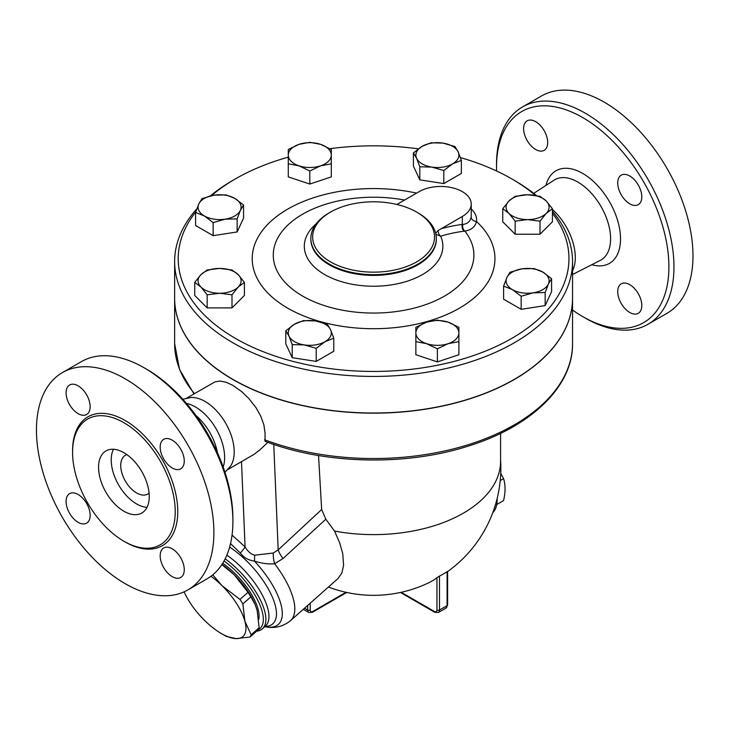 <?xml version="1.0" encoding="UTF-8"?>
<svg xmlns="http://www.w3.org/2000/svg" width="729" height="729" viewBox="0 0 729 729"><rect width="100%" height="100%" fill="white"/><g stroke="black" fill="none" stroke-linecap="round" stroke-linejoin="round"><path stroke-width="1.09" d="M496.586 170.996A121.88 70.367 60 0 1 496.522 167.315A121.88 70.367 60 0 1 582.708 117.56A121.88 70.367 60 0 1 668.894 266.832A121.88 70.367 60 0 1 582.708 316.596A121.88 70.367 60 0 1 572.547 310.025M629.765 312.477A17.031 9.832 60 0 1 618.639 297.468A17.031 9.832 60 0 1 621.245 283.827A17.031 9.832 60 0 1 629.765 284.665A17.031 9.832 60 0 1 640.882 299.674A17.031 9.832 60 0 1 638.276 313.315A17.031 9.832 60 0 1 629.765 312.477M641.802 196.866A17.031 9.832 60 0 1 638.276 204.658A17.031 9.832 60 0 1 625.154 200.092A17.031 9.832 60 0 1 617.718 182.961A17.031 9.832 60 0 1 621.245 175.16A17.031 9.832 60 0 1 634.367 179.726A17.031 9.832 60 0 1 641.802 196.866M535.66 121.679A17.031 9.832 60 0 1 546.786 136.688A17.031 9.832 60 0 1 544.171 150.329A17.031 9.832 60 0 1 535.66 149.481A17.031 9.832 60 0 1 524.534 134.482A17.031 9.832 60 0 1 527.149 120.832A17.031 9.832 60 0 1 535.66 121.679M552.427 209.487A44.259 25.551 60 0 1 572.547 270.723M582.708 316.596L585.241 318.054A125.47 72.444 -120 0 0 647.99 324.268A125.47 72.444 -120 0 0 667.208 223.73A125.47 72.444 -120 0 0 585.25 113.168A125.47 72.444 -120 0 0 522.511 106.953A125.47 72.444 -120 0 0 496.522 164.389L496.522 167.315M541.519 95.982A125.47 72.444 60 0 1 604.259 102.188A125.47 72.444 60 0 1 686.226 212.75A125.47 72.444 60 0 1 666.999 313.297L647.981 324.268M232.897 521.481L232.897 518.556A121.88 70.367 -120 0 0 146.72 369.275L144.178 367.817A125.47 72.444 60 0 1 144.187 367.817A125.47 72.444 60 0 1 232.897 521.481A125.47 72.444 60 0 1 206.918 578.917L187.9 589.898A125.47 72.444 60 0 1 62.439 517.453A125.47 72.444 60 0 1 62.439 372.574A125.47 72.444 60 0 1 125.169 378.788A125.47 72.444 60 0 1 207.136 489.35A125.47 72.444 60 0 1 187.9 589.898M62.439 372.574L81.448 361.602A125.47 72.444 60 0 1 144.178 367.817M123.903 422.692A72.59 41.908 60 0 1 171.324 486.662A72.59 41.908 60 0 1 160.198 544.836A72.59 41.908 60 0 1 87.608 502.928A72.59 41.908 60 0 1 87.608 419.102A72.59 41.908 60 0 1 123.903 422.692M78.121 413.644A17.031 9.832 60 0 1 66.995 398.635A17.031 9.832 60 0 1 69.601 384.994A17.031 9.832 60 0 1 78.121 385.841A17.031 9.832 60 0 1 89.239 400.841A17.031 9.832 60 0 1 86.633 414.491A17.031 9.832 60 0 1 78.121 413.644M160.18 447.114A17.031 9.832 60 0 1 163.706 439.323A17.031 9.832 60 0 1 176.828 443.888A17.031 9.832 60 0 1 184.264 461.02A17.031 9.832 60 0 1 180.737 468.82A17.031 9.832 60 0 1 167.615 464.255A17.031 9.832 60 0 1 160.18 447.114M172.217 548.828A17.031 9.832 60 0 1 183.343 563.827A17.031 9.832 60 0 1 180.737 577.477A17.031 9.832 60 0 1 172.217 576.63A17.031 9.832 60 0 1 161.1 561.631A17.031 9.832 60 0 1 163.706 547.98A17.031 9.832 60 0 1 172.217 548.828M90.159 515.348A17.031 9.832 60 0 1 86.633 523.149A17.031 9.832 60 0 1 73.511 518.583A17.031 9.832 60 0 1 66.075 501.452A17.031 9.832 60 0 1 69.61 493.651A17.031 9.832 60 0 1 82.723 498.217A17.031 9.832 60 0 1 90.159 515.348M572.547 261.565L572.547 298.152A198.962 114.863 180 0 1 449.72 404.276A198.962 114.863 180 0 1 232.897 379.372A198.962 114.863 180 0 1 174.632 298.152L174.632 261.565A198.962 114.863 0 0 0 232.897 342.785A198.962 114.863 0 0 0 449.72 367.689A198.962 114.863 0 0 0 572.547 261.565A198.962 114.863 0 0 0 552.427 211.237M536.444 195.582A198.962 114.863 0 0 0 514.273 180.345L511.74 178.878A195.372 112.795 180 0 1 535.368 195.399M211.528 195.636A195.372 112.795 180 0 1 235.431 178.878L232.897 180.345A198.962 114.863 0 0 0 210.335 195.901M196.83 208.84A198.962 114.863 0 0 0 174.632 261.565M149.081 493.105A22.408 12.94 60 0 1 147.777 494.052A22.408 12.94 60 0 1 125.37 481.113A22.408 12.94 60 0 1 125.37 455.242A22.408 12.94 60 0 1 126.846 454.595M147.003 507.348A35.849 20.694 60 0 1 118.654 484.995A35.849 20.694 60 0 1 113.469 449.264M123.903 452.7A35.849 20.694 60 0 1 147.322 484.284A35.849 20.694 60 0 1 141.827 513.016A35.849 20.694 60 0 1 105.978 492.312A35.849 20.694 60 0 1 105.978 450.923A35.849 20.694 60 0 1 123.903 452.7M195.901 415.466A41.225 23.802 60 0 1 217.488 452.864M186.451 403.429A41.225 23.802 60 0 1 195.472 406.982A41.225 23.802 60 0 1 223.192 467.061M182.806 399.255L190.998 397.505A41.225 23.802 60 0 1 205.059 401.451A41.225 23.802 60 0 1 230.592 466.086L224.979 472.31M496.759 504.532L503.557 500.604C505.543 492.13 505.543 484.812 503.557 478.634L500.741 473.249M500.231 480.557L503.557 478.634M497.132 498.59A31.365 18.107 60 0 1 492.786 512.642M242.875 603.94L244.898 621.254A44.806 18.298 -131.6 0 0 221.953 585.606L239.978 599.429A50.192 20.485 48.4 0 1 242.875 603.94L250.885 596.841A50.192 20.485 -131.6 0 0 247.978 592.331L234.191 574.744A44.806 18.298 48.4 0 1 254.858 603.904A44.806 18.298 48.4 0 1 254.986 604.213M250.047 637.009L236.16 638.613A44.806 18.298 -131.6 0 0 244.898 621.254L251.15 634.813A50.192 20.485 48.4 0 1 250.047 637.009L258.048 629.911A50.192 20.485 -131.6 0 0 259.15 627.715L257.137 610.401L255.095 604.478L250.885 596.841M212.75 574.862L221.953 585.606A44.806 18.298 -131.6 0 0 210.982 576.247M226.5 636.463A50.192 20.485 48.4 0 1 224.514 635.36L221.406 633.565A44.806 18.298 -131.6 0 0 236.16 638.613L226.5 636.463M184.1 591.839A44.806 18.298 -131.6 0 0 204.466 620.315A44.806 18.298 -131.6 0 0 221.406 633.565M221.944 564.483A44.806 18.298 48.4 0 1 234.191 574.744L221.853 564.601M247.978 592.331L239.978 599.429M259.15 627.715L251.15 634.813M222.682 563.317A44.36 18.107 48.4 0 1 258.74 619.45M299.036 165.838L288.283 163.825L288.283 155.086A21.506 12.42 0 0 0 299.036 165.838A21.506 12.42 0 0 0 320.55 165.838L309.798 170.996L299.036 165.838M288.283 149.491L299.036 144.333A21.506 12.42 0 0 0 288.283 155.086L288.283 149.491M309.798 142.319L320.55 144.333A21.506 12.42 0 0 0 299.036 144.333L309.798 142.319M331.303 155.086L331.303 163.825L320.55 165.838A21.506 12.42 0 0 0 331.303 155.086A21.506 12.42 0 0 0 320.55 144.333L331.303 149.491L331.303 155.086M416.605 158.302L413.389 152.944L422.164 146.31A21.506 12.42 0 0 0 416.605 158.302A21.506 12.42 0 0 0 431.814 167.087L419.813 166.795L416.605 158.302M430.948 142.802L442.94 143.094A21.506 12.42 0 0 0 422.164 146.31L430.948 142.802M454.942 146.52L458.149 151.878A21.506 12.42 0 0 0 442.94 143.094L454.942 146.52M452.591 163.87L443.806 170.504L431.814 167.087A21.506 12.42 0 0 0 452.591 163.87A21.506 12.42 0 0 0 458.149 151.878L461.366 160.371L452.591 163.87M508.96 200.967L515.175 196.32L527.596 194.752A21.506 12.42 0 0 0 508.96 200.967A21.506 12.42 0 0 0 508.96 213.378L502.755 208.74L508.96 200.967M540.007 196.32L546.221 200.967A21.506 12.42 0 0 0 527.596 194.752L540.007 196.32M552.427 208.74L546.221 213.378A21.506 12.42 0 0 0 546.221 200.967L552.427 208.74L552.427 221.807L540.007 234.228L515.175 234.228L515.175 221.16L508.96 213.378A21.506 12.42 0 0 0 527.596 219.593L515.175 221.16M540.007 221.16L527.596 219.593A21.506 12.42 0 0 0 546.221 213.378L540.007 221.16L540.007 234.228M522.028 268.837L534.02 268.554L542.804 272.054A21.506 12.42 0 0 0 522.028 268.837A21.506 12.42 0 0 0 506.819 277.621L510.027 272.263L522.028 268.837M551.58 278.688L548.372 284.046A21.506 12.42 0 0 0 542.804 272.054L551.58 278.688L551.58 291.755L545.155 305.606L545.155 292.539L533.154 292.83A21.506 12.42 0 0 0 548.372 284.046L545.155 292.539M512.387 289.613L503.602 286.114L506.819 277.621A21.506 12.42 0 0 0 512.387 289.613A21.506 12.42 0 0 0 533.154 292.83L521.162 296.247L512.387 289.613M448.135 322.163L458.887 327.312L458.887 332.916A21.506 12.42 0 0 0 448.135 322.163A21.506 12.42 0 0 0 426.62 322.163L437.373 320.149L448.135 322.163M458.887 340.379L458.887 341.655L448.135 343.669A21.506 12.42 0 0 0 458.887 332.916L458.887 354.722L437.373 361.894L437.373 348.827L426.62 343.669A21.506 12.42 0 0 0 448.135 343.669L437.373 348.827M415.867 332.916L415.867 327.312L426.62 322.163A21.506 12.42 0 0 0 415.867 332.916A21.506 12.42 0 0 0 426.62 343.669L415.867 341.655L415.867 332.916M330.574 329.699L333.782 338.192L325.006 341.701A21.506 12.42 0 0 0 330.574 329.699A21.506 12.42 0 0 0 315.365 320.924L327.357 324.35L330.574 329.699M316.222 348.334L304.23 344.908A21.506 12.42 0 0 0 325.006 341.701L316.222 348.334L316.222 361.402L292.229 357.693L292.229 344.626L289.021 336.133A21.506 12.42 0 0 0 304.23 344.908L292.229 344.626M294.589 324.132L303.364 320.632L315.365 320.924A21.506 12.42 0 0 0 294.589 324.132A21.506 12.42 0 0 0 289.021 336.133L285.804 330.775L294.589 324.132M238.21 287.044L231.995 294.817L219.584 293.249A21.506 12.42 0 0 0 238.21 287.044A21.506 12.42 0 0 0 238.21 274.623L244.415 282.396L238.21 287.044M207.164 294.817L200.949 287.044A21.506 12.42 0 0 0 219.584 293.249L207.164 294.817L207.164 307.884L194.743 295.464L194.743 282.396L200.949 274.623A21.506 12.42 0 0 0 200.949 287.044L194.743 282.396M219.584 268.418L231.995 269.985L238.21 274.623A21.506 12.42 0 0 0 219.584 268.418A21.506 12.42 0 0 0 200.949 274.623L207.164 269.985L219.584 268.418M309.798 170.996L309.798 184.063L331.303 176.892L331.303 162.558M309.798 184.063L288.283 176.892L288.283 162.558M461.366 160.371L461.366 173.438L443.806 183.571L443.806 170.504M443.806 183.571L419.813 179.863L419.813 166.795M419.813 179.863L413.389 166.012L413.389 152.944M515.175 234.228L502.755 221.807L502.755 208.74M545.155 305.606L521.162 309.315L503.602 299.182L503.602 286.114M521.162 309.315L521.162 296.247M437.373 361.894L415.867 354.722L415.867 340.379M292.229 357.693L285.804 343.842L285.804 330.775M316.222 361.402L333.782 351.26L333.782 338.192M231.995 294.817L231.995 307.884L244.415 295.464L244.415 282.396M231.995 307.884L207.164 307.884M225.152 219.165L213.15 222.591L204.375 215.957A21.506 12.42 0 0 0 225.152 219.165A21.506 12.42 0 0 0 240.36 210.389L237.144 218.882L225.152 219.165M195.591 212.449L198.807 203.956A21.506 12.42 0 0 0 204.375 215.957L195.591 212.449L195.591 225.516L213.15 235.658L213.15 222.591M202.015 198.598L214.016 195.181A21.506 12.42 0 0 0 198.807 203.956L202.015 198.598M234.793 198.388L243.568 205.031L240.36 210.389A21.506 12.42 0 0 0 234.793 198.388A21.506 12.42 0 0 0 214.016 195.181L226.008 194.889L234.793 198.388M237.144 218.882L237.144 231.95L243.568 218.099L243.568 205.031M237.144 231.95L213.15 235.658M572.547 298.225A198.962 114.863 180 0 1 572.547 298.298A198.962 114.863 180 0 1 449.72 404.422A198.962 114.863 180 0 1 232.897 379.527A198.962 114.863 180 0 1 174.632 298.298A198.962 114.863 180 0 1 174.632 298.225M396.913 204.475L419.211 191.609A30.472 17.596 180 0 1 452.417 187.8A30.472 17.596 180 0 1 471.235 204.047L471.235 215.465A30.472 17.596 180 0 1 471.134 216.859A5.376 4.374 -172.1 0 0 476.493 221.498A35.849 20.694 0 0 0 471.235 208.95M471.134 216.859C470.396 221.297 467.644 223.821 462.869 224.423A5.376 4.101 -98 0 0 464.856 231.102C471.262 230.082 475.135 226.883 476.493 221.498A121.36 70.066 0 0 1 403.811 326.501A121.36 70.066 0 0 1 252.407 254.767A121.36 70.066 0 0 1 416.596 193.121M462.869 224.423L462.304 224.45A5.376 4.028 -97 0 0 464.209 231.184L464.856 231.102A100.32 57.919 180 0 1 391.601 312.112A100.32 57.919 180 0 1 273.493 251.268A100.32 57.919 180 0 1 404.586 200.056M471.235 204.047A30.472 17.596 180 0 1 462.304 216.486L438.147 230.519A5.376 3.745 -106.6 0 0 440.644 236.187A253.902 146.593 -60 0 1 464.209 231.184M438.147 230.519L435.65 233.171M435.751 234.219L440.644 236.187A69.273 39.995 0 0 1 407.985 280.947A69.273 39.995 0 0 1 324.605 274.514A69.273 39.995 0 0 1 316.158 223.858M552.427 213.232A195.372 112.795 180 0 1 483.883 351.743A195.372 112.795 180 0 1 235.44 338.402A195.372 112.795 180 0 1 195.773 211.902M235.431 178.878A195.372 112.795 180 0 1 288.283 157.154M329.955 148.689A195.372 112.795 180 0 1 418.337 148.834M460.427 157.601A195.372 112.795 180 0 1 511.74 178.878M330.492 261.857A60.944 35.183 180 0 1 330.492 212.103A60.944 35.183 180 0 1 416.678 212.103A60.944 35.183 180 0 1 416.678 261.857A60.944 35.183 180 0 1 330.492 261.857M330.492 212.103L329.226 212.832A62.73 36.222 0 0 0 310.855 238.438A62.73 36.222 0 0 0 329.226 264.053A62.73 36.222 0 0 0 397.597 271.908A62.73 36.222 0 0 0 436.325 238.438A62.73 36.222 0 0 0 417.945 212.832L416.678 212.103M318.527 455.525L321.662 509.516L325.817 519.203L334.538 531.067A126.992 73.319 0 0 0 500.577 461.293L500.577 433.372M572.547 298.298L572.547 343.669C573.076 386.097 531.651 426.201 469.567 445.683C406.818 466.268 324.961 464.519 264.992 441.273L265.101 433.482L263.934 425.043L260.791 416.232L256.052 407.757L248.799 398.471L241.746 391.673L232.779 385.304L226.09 382.224L219.939 381.03L214.937 381.896L186.733 398.089M328.414 587.045A127.265 127.265 0 0 0 429.463 582.407A127.056 73.356 -120 0 0 436.953 577.714L439.496 576.074A80.482 46.465 120 0 0 447.096 571.682L447.096 605.635A1.795 1.039 0 0 0 447.624 604.906L447.624 571.39M334.538 531.067L339.668 542.777L342.767 553.758L343.605 565.303L341.865 573.021L337.955 578.589L290.47 620.689A64.526 26.344 -131.6 0 0 274.614 563.727L283.071 558.505L325.817 519.203M321.662 509.516L278.186 549.894A17.924 7.244 -132.9 0 0 283.071 558.505M273.749 444.408L278.186 549.894L273.266 553.029A17.924 7.855 -104.8 0 0 274.614 563.727C268.637 564.346 261.902 563.471 254.43 561.084A17.924 4.893 -81.2 0 0 254.603 555.188C250.794 554.086 247.623 551.306 245.081 546.878A17.924 4.62 -40.9 0 1 240.324 553.001C243.741 557.603 248.443 560.291 254.43 561.084A59.277 24.203 -131.6 0 1 269.712 580.539A59.277 24.203 -131.6 0 1 266.085 626.931C270.823 627.778 280.574 628.671 290.47 620.689M273.266 553.029L254.603 555.188M230.546 543.588L240.324 553.001M227.958 469.494L253.892 454.459L259.952 449.857L267.853 442.339M256.581 631.214A51.978 21.223 -131.6 0 0 262.385 628.826A51.978 21.223 -131.6 0 0 225.17 558.842M224.04 560.993A50.192 20.485 48.4 0 1 257.911 600.55A50.192 20.485 48.4 0 1 258.102 629.829M533.71 193.385L554.013 180.2A46.31 26.736 60 0 1 577.86 182.068A46.31 26.736 60 0 1 608.296 223.511A46.31 26.736 60 0 1 600.304 260.371L572.547 274.505M591.793 264.7A53.472 30.873 -120 0 0 620.242 233.462A53.472 30.873 -120 0 0 582.708 173.42A53.472 30.873 -120 0 0 546.012 185.394M124.531 541.601A74.385 42.947 -120 0 0 177.767 511.968A74.385 42.947 -120 0 0 125.169 420.496A74.385 42.947 -120 0 0 72.572 451.606M462.304 216.486L462.304 224.45A259.223 149.664 120 0 0 441.109 228.724M436.325 238.438L436.325 239.185A62.73 36.222 180 0 1 397.587 272.646A62.73 36.222 180 0 1 329.226 264.791A62.73 36.222 180 0 1 310.855 239.185L310.855 238.438M572.547 343.669A198.962 114.863 180 0 1 468.173 444.726A198.962 114.863 180 0 1 264.572 439.751M194.443 393.642A198.962 114.863 180 0 1 174.632 343.669L179.553 369.521L193.987 393.906M439.496 576.074L439.496 610.027A1.795 1.039 180 0 1 436.953 610.027A3.581 2.069 60 0 1 434.42 611.485A1.795 1.039 120 0 0 434.794 612.305L438.375 612.488A5.376 3.107 -120 0 0 439.496 610.027L447.096 605.635A5.376 3.107 60 0 1 445.984 608.095L447.624 604.906M436.953 577.714L436.953 610.027M434.42 611.485L401.187 592.294M307.684 605.434L307.684 610.027A1.795 1.039 0 0 0 310.217 610.027L310.217 603.184M346.749 592.467L312.377 612.305A1.795 1.039 -120 0 0 312.75 611.485A3.581 2.069 -60 0 1 310.217 610.027M304.54 608.214L307.684 610.027A5.376 3.107 120 0 0 308.795 612.488L312.377 612.305M345.983 592.294L312.75 611.485M241.499 461.676L245.081 546.878L232.059 535.104M265.046 626.466A55.131 22.508 -131.6 0 0 264.736 583.018A55.131 22.508 -131.6 0 0 229.635 547.124M226.865 555.134A51.978 21.223 48.4 0 1 257.902 587.592A51.978 21.223 48.4 0 1 265.465 626.093L262.385 628.826M541.519 95.973L522.511 106.953M146.72 369.275L144.187 367.817M254.858 603.904L255.095 604.478M438.375 612.488L445.984 608.095M434.794 612.305L400.421 592.467M447.624 571.572A127.265 127.265 0 0 0 500.577 459.78M303.3 609.316L308.795 612.488M264.764 626.721L266.085 626.931M174.632 298.298L174.632 343.669"/></g></svg>
